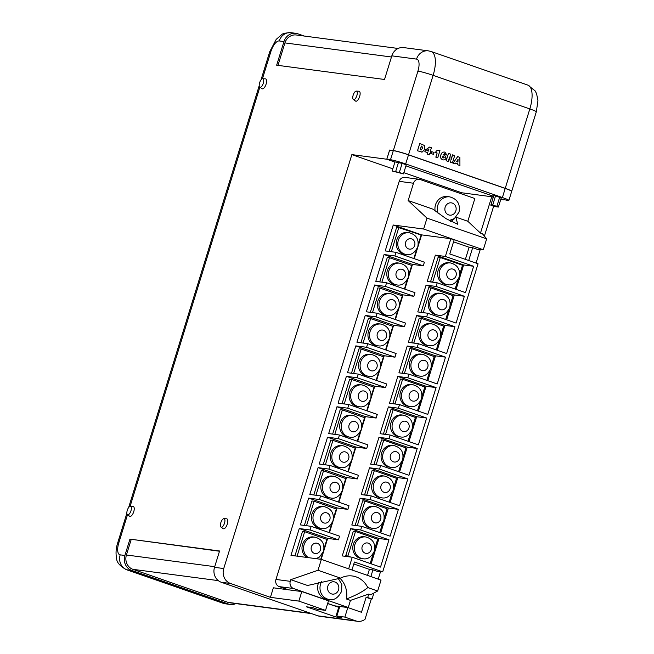 <?xml version="1.0" encoding="UTF-8"?>
<svg xmlns="http://www.w3.org/2000/svg" width="654" height="654" viewBox="0 0 654 654"><rect width="100%" height="100%" fill="white"/><g stroke="black" fill="none" stroke-linecap="round" stroke-linejoin="round"><path stroke-width="0.98" d="M402.145 163.386L394.967 161.906L392.155 170.996L403.444 173.899L406.257 164.816L402.145 163.386L399.332 172.476L392.155 170.996M392.825 168.838L351.868 154.614L386.776 159.224L394.918 162.061L386.816 159.233L390.503 159.723L393.316 150.633A11.927 0.907 17.2 0 1 408.505 154.859L505.207 188.45A11.927 0.907 17.2 0 1 511.698 191.328L508.886 200.418A11.927 0.907 -162.8 0 0 502.395 197.541L405.693 163.941A11.927 0.907 -162.8 0 0 390.503 159.723M508.886 200.418A11.927 0.907 -162.8 0 1 507.774 200.459L500.939 198.881L504.054 199.969L500.735 199.527M493.566 196.314L405.93 165.871L493.566 196.323M490.909 205.299L494.612 206.59L498.413 207.04L501.226 197.958L495.552 195.832L493.786 195.603L490.974 204.686L493.402 205.609L490.909 205.299L491.089 204.727M393.316 150.633L389.629 150.142L386.816 159.233M403.444 173.899L399.332 172.476M498.413 207.04L492.74 204.923L495.552 195.832M492.74 204.923L490.974 204.686M459.664 274.459L462.517 265.238L440.297 257.512L438.139 257.235L430.545 281.768L431.264 282.021M440.297 257.512L432.703 282.054L430.545 281.768M432.703 282.054L433.422 282.299M455.143 289.035L458.078 279.577M450.614 262.973L449.045 262.769A10.971 9.982 97.5 0 0 438.139 270.355A10.971 9.982 97.5 0 0 446.167 284.523L447.737 284.727A10.971 9.982 -82.5 0 1 439.709 270.56A10.971 9.982 -82.5 0 1 450.614 262.973C457.726 264.952 460.579 269.669 459.173 277.116C456.19 283.108 452.38 285.651 447.737 284.727M418.274 244.212L421.127 234.99L396.749 226.987L389.179 251.438M398.907 227.273L391.337 251.725M413.835 258.534L416.688 249.338M409.224 232.734L407.655 232.522A10.971 9.982 97.5 0 0 396.757 240.116A10.971 9.982 97.5 0 0 404.777 254.275L406.347 254.488A10.971 9.982 -82.5 0 1 398.327 240.32A10.971 9.982 -82.5 0 1 409.224 232.734C416.336 234.712 419.189 239.429 417.783 246.877C414.799 252.869 410.99 255.403 406.347 254.488M308.574 557.674A10.971 9.982 -82.5 0 1 304.085 544.757A10.971 9.982 -82.5 0 1 314.991 537.163L313.421 536.959A10.971 9.982 97.5 0 0 302.516 544.545A10.971 9.982 97.5 0 0 307.004 557.47M324.409 506.719L322.847 506.515A10.971 9.982 97.5 0 0 311.942 514.101A10.971 9.982 97.5 0 0 319.969 528.269L321.531 528.473A10.971 9.982 -82.5 0 1 313.511 514.314A10.971 9.982 -82.5 0 1 324.409 506.719C331.521 508.706 334.374 513.415 332.968 520.862C329.984 526.854 326.174 529.397 321.531 528.473M333.834 476.276L332.265 476.071A10.971 9.982 97.5 0 0 321.367 483.658A10.971 9.982 97.5 0 0 329.387 497.825L330.957 498.029A10.971 9.982 -82.5 0 1 322.937 483.87A10.971 9.982 -82.5 0 1 333.834 476.276C340.947 478.262 343.8 482.971 342.394 490.418C339.41 496.419 335.6 498.953 330.957 498.029M343.26 445.832L341.69 445.627A10.971 9.982 97.5 0 0 330.785 453.214A10.971 9.982 97.5 0 0 338.813 467.381L340.382 467.585A10.971 9.982 -82.5 0 1 332.355 453.426A10.971 9.982 -82.5 0 1 343.26 445.832C350.372 447.818 353.225 452.527 351.819 459.975C348.835 465.975 345.018 468.509 340.382 467.585M352.686 415.388L351.116 415.184A10.971 9.982 97.5 0 0 340.211 422.77A10.971 9.982 97.5 0 0 348.239 436.937L349.808 437.142A10.971 9.982 -82.5 0 1 341.78 422.983A10.971 9.982 -82.5 0 1 352.686 415.388C359.79 417.375 362.643 422.083 361.237 429.531C358.253 435.531 354.443 438.066 349.808 437.142M362.103 384.944L360.542 384.74A10.971 9.982 97.5 0 0 349.637 392.326A10.971 9.982 97.5 0 0 357.664 406.494L359.226 406.706A10.971 9.982 -82.5 0 1 351.206 392.539A10.971 9.982 -82.5 0 1 362.103 384.944C369.216 386.931 372.069 391.64 370.663 399.087C367.679 405.088 363.869 407.622 359.226 406.706M371.529 354.501L369.96 354.296A10.971 9.982 97.5 0 0 359.062 361.883A10.971 9.982 97.5 0 0 367.082 376.05L368.652 376.263A10.971 9.982 -82.5 0 1 360.632 362.095A10.971 9.982 -82.5 0 1 371.529 354.501C378.641 356.487 381.495 361.196 380.088 368.643C377.105 374.644 373.295 377.178 368.652 376.263M380.955 324.065L379.385 323.853A10.971 9.982 97.5 0 0 368.48 331.439A10.971 9.982 97.5 0 0 376.508 345.606L378.077 345.819A10.971 9.982 -82.5 0 1 370.05 331.652A10.971 9.982 -82.5 0 1 380.955 324.065C388.067 326.044 390.92 330.761 389.514 338.2C386.53 344.2 382.721 346.734 378.077 345.819M390.381 293.621L388.811 293.409A10.971 9.982 97.5 0 0 377.906 301.003A10.971 9.982 97.5 0 0 385.934 315.163L387.503 315.375A10.971 9.982 -82.5 0 1 379.475 301.208A10.971 9.982 -82.5 0 1 390.381 293.621C397.485 295.6 400.338 300.317 398.932 307.764C395.948 313.757 392.138 316.291 387.503 315.375M399.807 263.178L398.237 262.965A10.971 9.982 97.5 0 0 387.332 270.56A10.971 9.982 97.5 0 0 395.359 284.719L396.921 284.931A10.971 9.982 -82.5 0 1 388.901 270.764A10.971 9.982 -82.5 0 1 399.807 263.178C406.911 265.156 409.764 269.873 408.358 277.321C405.374 283.313 401.564 285.847 396.921 284.931M365.799 536.967L364.229 536.754A10.971 9.982 97.5 0 0 353.332 544.349A10.971 9.982 97.5 0 0 361.351 558.508L362.921 558.72A10.971 9.982 -82.5 0 1 354.901 544.553A10.971 9.982 -82.5 0 1 365.799 536.967C372.911 538.945 375.764 543.662 374.358 551.109C371.374 557.102 367.564 559.636 362.921 558.72M375.224 506.523L373.655 506.31A10.971 9.982 97.5 0 0 362.749 513.905A10.971 9.982 97.5 0 0 370.777 528.064L372.347 528.277A10.971 9.982 -82.5 0 1 364.319 514.109A10.971 9.982 -82.5 0 1 375.224 506.523C382.337 508.501 385.19 513.218 383.784 520.666C380.8 526.658 376.99 529.192 372.347 528.277M384.65 476.079L383.081 475.867A10.971 9.982 97.5 0 0 372.175 483.461A10.971 9.982 97.5 0 0 380.203 497.62L381.772 497.833A10.971 9.982 -82.5 0 1 373.745 483.666A10.971 9.982 -82.5 0 1 384.65 476.079C391.754 478.058 394.607 482.775 393.201 490.222C390.217 496.214 386.408 498.749 381.772 497.833M394.076 445.636L392.506 445.423A10.971 9.982 97.5 0 0 381.601 453.018A10.971 9.982 97.5 0 0 389.629 467.185L391.19 467.389A10.971 9.982 -82.5 0 1 383.17 453.222A10.971 9.982 -82.5 0 1 394.076 445.636C401.18 447.614 404.033 452.331 402.627 459.778C399.643 465.771 395.834 468.305 391.19 467.389M403.493 415.192L401.924 414.979A10.971 9.982 97.5 0 0 391.027 422.574A10.971 9.982 97.5 0 0 399.046 436.741L400.616 436.946A10.971 9.982 -82.5 0 1 392.596 422.778A10.971 9.982 -82.5 0 1 403.493 415.192C410.606 417.17 413.459 421.887 412.053 429.335C409.069 435.327 405.259 437.861 400.616 436.946M412.919 384.748L411.35 384.544A10.971 9.982 97.5 0 0 400.444 392.13A10.971 9.982 97.5 0 0 408.472 406.298L410.042 406.502A10.971 9.982 -82.5 0 1 402.014 392.335A10.971 9.982 -82.5 0 1 412.919 384.748C420.031 386.727 422.885 391.444 421.478 398.891C418.495 404.883 414.685 407.426 410.042 406.502M422.345 354.304L420.775 354.1A10.971 9.982 97.5 0 0 409.87 361.687A10.971 9.982 97.5 0 0 417.898 375.854L419.467 376.058A10.971 9.982 -82.5 0 1 411.44 361.891A10.971 9.982 -82.5 0 1 422.345 354.304C429.449 356.283 432.302 361 430.896 368.447C427.92 374.44 424.103 376.982 419.467 376.058M431.771 323.861L430.201 323.656A10.971 9.982 97.5 0 0 419.296 331.243A10.971 9.982 97.5 0 0 427.324 345.41L428.893 345.614A10.971 9.982 -82.5 0 1 420.865 331.447A10.971 9.982 -82.5 0 1 431.771 323.861C438.875 325.839 441.728 330.556 440.322 338.004C437.338 343.996 433.528 346.538 428.893 345.614M441.188 293.417L439.619 293.213A10.971 9.982 97.5 0 0 428.722 300.799A10.971 9.982 97.5 0 0 436.741 314.966L438.311 315.171A10.971 9.982 -82.5 0 1 430.291 301.003A10.971 9.982 -82.5 0 1 441.188 293.417C448.301 295.395 451.154 300.112 449.748 307.56C446.764 313.552 442.954 316.095 438.311 315.171M318.719 582.403A11.927 10.848 97.5 0 0 318.212 583.752A11.927 10.848 97.5 0 0 326.935 599.154L329.289 599.465A11.927 10.848 -82.5 0 1 320.566 584.071A11.927 10.848 -82.5 0 1 321.555 581.708M437.959 213.09A11.927 10.848 -82.5 0 1 437.869 205.119A11.927 10.848 -82.5 0 1 449.723 196.87L447.369 196.552A11.927 10.848 97.5 0 0 435.515 204.808A11.927 10.848 97.5 0 0 435.131 210.931M223.987 518.671A4.48 1.823 -70.8 0 0 223.913 518.671A4.48 1.823 -70.8 0 0 220.938 522.342A4.48 1.823 -70.8 0 0 220.995 527.075A4.48 1.823 -70.8 0 0 221.346 527.214A4.48 1.823 -70.8 0 0 224.502 523.184A4.48 1.823 -70.8 0 0 223.987 518.671M220.995 527.075L223.178 528.636A5.248 2.142 -70.8 0 0 223.586 528.8A5.248 2.142 -70.8 0 0 227.29 524.083A5.248 2.142 -70.8 0 0 226.676 518.802A5.248 2.142 -70.8 0 0 226.603 518.794A5.248 2.142 -70.8 0 0 226.521 518.794M130.44 506.302A4.48 1.823 -70.8 0 0 130.367 506.294A4.48 1.823 -70.8 0 0 127.391 509.965A4.48 1.823 -70.8 0 0 127.448 514.698A4.48 1.823 -70.8 0 0 127.792 514.837A4.48 1.823 -70.8 0 0 130.955 510.815A4.48 1.823 -70.8 0 0 130.44 506.302M127.448 514.698L129.631 516.259A5.248 2.142 -70.8 0 0 130.04 516.423A5.248 2.142 -70.8 0 0 133.743 511.714A5.248 2.142 -70.8 0 0 133.13 506.425A5.248 2.142 -70.8 0 0 133.056 506.417A5.248 2.142 -70.8 0 0 132.975 506.417M356.34 91.102A4.48 1.823 -70.8 0 0 356.275 91.102A4.48 1.823 -70.8 0 0 353.291 94.773A4.48 1.823 -70.8 0 0 353.356 99.506A4.48 1.823 -70.8 0 0 353.7 99.637A4.48 1.823 -70.8 0 0 356.863 95.615A4.48 1.823 -70.8 0 0 356.34 91.102M353.356 99.506L355.539 101.068A5.248 2.142 -70.8 0 0 355.94 101.231A5.248 2.142 -70.8 0 0 359.643 96.514A5.248 2.142 -70.8 0 0 359.038 91.233A5.248 2.142 -70.8 0 0 358.956 91.225A5.248 2.142 -70.8 0 0 358.874 91.225M262.794 78.733A4.48 1.823 -70.8 0 0 262.72 78.725A4.48 1.823 -70.8 0 0 259.744 82.396A4.48 1.823 -70.8 0 0 259.802 87.129A4.48 1.823 -70.8 0 0 260.153 87.268A4.48 1.823 -70.8 0 0 263.309 83.238A4.48 1.823 -70.8 0 0 262.794 78.733M259.802 87.129L261.984 88.691A5.248 2.142 -70.8 0 0 262.393 88.854A5.248 2.142 -70.8 0 0 266.096 84.137A5.248 2.142 -70.8 0 0 265.483 78.856A5.248 2.142 -70.8 0 0 265.41 78.848A5.248 2.142 -70.8 0 0 265.328 78.848M310.061 529.969L338.453 539.828L339.573 536.19L311.181 526.331L310.061 529.969L299.27 528.538L290.973 555.344L321.376 559.366L317.999 570.272L290.793 579.665L307.535 585.485L340.636 578.136A22.833 20.773 -82.5 0 1 352.318 575.978A22.833 20.773 -82.5 0 1 367.777 587.562L377.66 591.003L370.712 594.764L368.75 594.077L367.687 597.511L372.052 599.023L373.908 593.031M378.216 579.117L380.505 571.727M476.047 263.08L480.224 249.583M484.393 236.11L493.639 206.247M288.365 589.785L279.209 586.613A5.723 5.207 -82.5 0 1 275.963 579.444L399.193 181.346A5.723 5.207 -82.5 0 1 404.883 177.389L419.198 179.286A5.723 5.207 97.5 0 1 420.13 179.507L474.861 198.522L467.814 221.281L480.486 233.094L491.743 196.748L493.271 197.279M480.486 233.094L482.456 233.78L486.666 238.857L427.005 218.134L423.629 229.031L483.29 249.763L486.666 238.857M468.689 260.529L472.654 247.711L477.616 249.436L483.29 249.763M370.859 576.558L372.935 569.855L377.898 571.571L382.696 571.849L478.066 263.783L449.78 253.956L454.138 239.887L450.843 238.743L445.358 256.45L435.36 255.125L427.201 281.482L437.207 282.806L436.079 286.436L426.073 285.119L417.775 311.925L427.781 313.25L426.653 316.879L416.655 315.555L408.358 342.369L418.356 343.693L417.227 347.323L407.229 345.999L398.932 372.813L408.93 374.137L407.81 377.767L397.804 376.442L389.506 403.256L399.512 404.581L398.384 408.21L388.378 406.886L380.08 433.7L390.086 435.016L388.958 438.654L378.96 437.33L370.663 464.144L380.661 465.46L379.533 469.098L369.535 467.774L361.237 494.587L371.235 495.904L370.115 499.542L360.109 498.217L351.811 525.023L361.809 526.347L360.689 529.985L350.683 528.661L378.968 538.487L371.129 563.805M324.032 548.649L326.886 539.427L304.666 531.71L297.096 556.153M320.738 559.284L322.447 553.766M333.458 518.205L336.311 508.984L314.092 501.266L306.522 525.71M329.027 532.528L331.872 523.323M342.884 487.761L345.737 478.54L323.517 470.823L315.947 495.274M338.445 502.084L341.298 492.879M352.302 457.318L355.163 448.096L332.943 440.379L325.373 464.831M347.871 471.64L350.724 462.435M361.727 426.874L364.58 417.653L342.361 409.935L334.791 434.387M357.297 441.197L360.141 431.992M371.153 396.43L374.006 387.209L351.787 379.492L344.217 403.943M366.722 410.753L369.567 401.548M380.579 365.987L383.432 356.765L361.212 349.048L353.642 373.499M376.14 380.309L378.993 371.112M389.997 335.543L392.858 326.321L370.638 318.604L363.068 343.056M385.566 349.865L388.419 340.669M399.422 305.099L402.275 295.878L380.056 288.161L372.486 312.612M394.991 319.422L397.836 310.225M408.848 274.655L411.701 265.434L389.482 257.717L381.911 282.168M404.417 288.978L407.262 279.781M321.179 559.342L327.662 538.406L299.27 528.538M304.666 531.71L302.508 531.424L294.946 555.875M319.479 499.525L347.879 509.384L348.999 505.746L320.607 495.887L319.479 499.525L308.696 498.095L300.399 524.9L311.181 526.331M329.436 532.675L337.088 507.962L308.696 498.095M314.092 501.266L311.933 500.98L304.363 525.432M328.905 469.081L357.297 478.941L358.425 475.311L330.033 465.444L328.905 469.081L318.122 467.651L309.824 494.457L320.607 495.887M338.862 502.231L346.514 477.518L318.122 467.651M323.517 470.823L321.359 470.537L313.789 494.988M338.331 438.638L366.722 448.497L367.85 444.867L339.459 435L338.331 438.638L327.54 437.207L319.242 464.013L330.033 465.444M348.288 471.787L355.94 447.074L327.54 437.207M332.943 440.379L330.785 440.093L323.215 464.544M347.756 408.194L376.148 418.053L377.268 414.423L348.876 404.556L347.756 408.194L336.965 406.763L328.668 433.569L339.459 435M357.713 441.344L365.357 416.631L336.965 406.763M342.361 409.935L340.203 409.649L332.641 434.101M357.174 377.75L385.574 387.609L386.694 383.98L358.302 374.113L357.174 377.75L346.391 376.32L338.093 403.134L348.876 404.556M367.131 410.9L374.783 386.187L346.391 376.32M351.787 379.492L349.628 379.206L342.058 403.657M366.6 347.307L394.991 357.166L396.12 353.536L367.728 343.669L366.6 347.307L355.817 345.876L347.519 372.69L358.302 374.113M376.557 380.456L384.209 355.743L355.817 345.876M361.212 349.048L359.054 348.762L351.484 373.213M376.025 316.863L404.417 326.722L405.545 323.092L377.154 313.225L376.025 316.863L365.234 315.432L356.937 342.246L367.728 343.669M385.983 350.013L393.634 325.3L365.234 315.432M370.638 318.604L368.48 318.318L360.91 342.77M385.451 286.419L413.843 296.278L414.963 292.649L386.571 282.781L385.451 286.419L374.66 284.989L366.363 311.803L377.154 313.225M395.408 319.569L403.052 294.856L374.66 284.989M380.056 288.161L377.898 287.874L370.336 312.326M394.869 255.976L423.269 265.835L424.389 262.205L395.997 252.338L394.869 255.976L384.086 254.545L375.788 281.359L386.571 282.781M404.826 289.125L412.478 264.412L384.086 254.545M389.482 257.717L387.323 257.431L379.753 281.882M374.848 548.444L377.701 539.223L355.482 531.506L347.887 556.039L350.806 557.061M370.189 563.478L373.262 553.57M384.266 518.001L387.127 508.779L364.907 501.062L357.305 525.595L358.032 525.849M379.753 532.585L382.688 523.126M393.692 487.557L396.545 478.336L374.325 470.618L366.731 495.16L367.458 495.405M389.179 502.141L392.106 492.683M403.117 457.113L405.971 447.892L383.751 440.175L376.156 464.716L376.876 464.961M398.605 471.697L401.531 462.239M412.543 426.67L415.396 417.448L393.177 409.731L385.582 434.272L386.301 434.518M408.031 441.254L410.957 431.795M421.969 396.226L424.822 387.005L402.602 379.287L395.008 403.829L395.727 404.074M417.448 410.81L420.383 401.352M431.387 365.79L434.24 356.569L412.02 348.844L404.425 373.385L405.153 373.63M426.874 380.366L429.801 370.908M440.812 335.347L443.665 326.125L421.446 318.4L413.851 342.941L414.571 343.187M436.3 349.923L439.226 340.464M450.238 304.903L453.091 295.682L430.872 287.956L423.277 312.498L423.996 312.743M445.726 319.479L448.652 310.021M350.683 528.661L342.246 555.925L352.253 557.249L380.53 567.075L388.975 539.812L378.968 538.487M355.482 531.506L353.323 531.22L345.729 555.761L348.647 556.775M380.693 532.912L388.394 508.044L360.109 498.217M364.907 501.062L362.749 500.776L355.155 525.317L355.874 525.563M390.119 502.468L397.82 477.6L369.535 467.774M374.325 470.618L372.167 470.332L364.572 494.874L365.3 495.119M399.545 472.024L407.238 447.156L378.96 437.33M383.751 440.175L381.593 439.889L373.998 464.43L374.717 464.675M408.971 441.581L416.663 416.712L388.378 406.886M393.177 409.731L391.018 409.445L383.424 433.986L384.143 434.231M418.388 411.137L426.089 386.269L397.804 376.442M402.602 379.287L400.444 379.001L392.85 403.543L393.569 403.788M427.814 380.693L435.515 355.825L407.229 345.999M412.02 348.844L409.862 348.557L402.267 373.099L402.995 373.344M437.24 350.25L444.933 325.381L416.655 315.555M421.446 318.4L419.288 318.114L411.693 342.655L412.412 342.9M446.666 319.806L454.358 294.938L426.073 285.119M430.872 287.956L428.713 287.67L421.119 312.211L421.838 312.465M368.75 594.077L350.462 600.397L346.473 599.015A22.833 20.773 97.5 0 0 339.933 578.234M290.793 579.665L290.278 581.332A5.723 5.207 97.5 0 0 293.532 588.502L279.209 586.613M350.462 600.397L348.255 607.517L293.532 588.502M455.936 217.283L457.677 224.248L446.093 218.706L432.891 209.149L408.153 200.557L427.005 218.134M450.622 221.379A14.175 12.9 97.5 0 0 454.832 218.256M467.814 221.281L456.034 217.185M419.198 179.286A5.723 5.207 97.5 0 0 413.508 183.243L408.153 200.557M317.999 570.272L340.636 578.136M367.777 587.562C363.493 591.273 356.389 595.091 346.473 599.015M377.66 591.003L381.037 580.098L321.376 559.366M338.453 539.828L327.662 538.406M348.656 568.849L352.253 557.249M414.252 258.682L421.617 234.876L450.843 238.743M423.269 265.835L412.478 264.412M413.843 296.278L403.052 294.856M404.417 326.722L393.634 325.3M394.991 357.166L384.209 355.743M385.574 387.609L374.783 386.187M376.148 418.053L365.357 416.631M366.722 448.497L355.94 447.074M357.297 478.941L346.514 477.518M347.879 509.384L337.088 507.962M421.617 234.876L393.226 225.017L385.214 250.915L395.997 252.338M361.809 526.347L390.095 536.174L398.392 509.368L388.394 508.044M371.235 495.904L399.52 505.73L407.818 478.924L397.82 477.6M380.661 465.46L408.946 475.286L417.244 448.481L407.238 447.156M390.086 435.016L418.372 444.843L426.67 418.037L416.663 416.712M399.512 404.581L427.79 414.399L436.087 387.593L426.089 386.269M408.93 374.137L437.215 383.955L445.513 357.149L435.515 355.825M418.356 343.693L446.641 353.52L454.939 326.706L444.933 325.381M427.781 313.25L456.067 323.076L464.365 296.262L454.358 294.938M456.083 289.362L463.645 264.952L435.36 255.125M437.207 282.806L465.484 292.632L473.643 266.276L445.358 256.45M463.645 264.952L473.643 266.276M301.805 591.568L298.853 601.108L270.421 597.347L273.372 587.807L301.805 591.568L328.48 600.838L325.529 610.378L317.492 609.315L312.612 607.615L306.53 606.814L335.747 616.959L341.821 617.768L336.835 616.035L344.871 617.098L355.637 620.834A11.927 10.848 97.5 0 0 357.591 621.3A11.927 10.848 97.5 0 0 364.989 619.363L371.268 599.089L372.052 599.023M382.696 571.849L354.419 562.023L351.95 569.994M436.079 286.436L464.365 296.262M426.653 316.879L454.939 326.706M417.227 347.323L445.513 357.149M407.81 377.767L436.087 387.593M398.384 408.21L426.67 418.037M388.958 438.654L417.244 448.481M379.533 469.098L407.818 478.924M370.115 499.542L398.392 509.368M360.689 529.985L388.975 539.812M423.629 229.031L393.226 225.017M465.37 259.376L469.122 247.245L453.533 241.833M469.122 247.245L472.654 247.711M351.868 154.614L223.733 568.547A11.927 10.848 -82.5 0 0 230.502 583.482L270.421 597.347M348.255 607.517L333.9 605.751M333.941 605.62L327.679 603.446M491.743 196.748L461.732 192.775L461.405 193.846M461.732 192.775L403.829 172.664M357.591 621.3L319.937 616.321A11.927 10.848 97.5 0 1 317.983 615.855L221.289 582.264A11.927 10.848 97.5 0 1 214.512 567.329L219.572 550.987L129.95 539.125L124.889 555.475A11.927 10.848 97.5 0 0 131.658 570.411L126.958 569.781L223.652 603.38L228.36 604.002L131.658 570.411M386.776 159.224L389.62 150.052L393.348 150.543L417.931 71.114A11.927 4.864 109.2 0 0 416.541 59.113L391.836 55.843L384.519 79.469L276.658 65.196L283.967 41.57A11.927 10.848 -82.5 0 1 295.821 33.321A11.927 10.848 -82.5 0 1 297.774 33.787L304.274 36.044M298.853 601.108L325.529 610.378M511.698 191.279A11.927 0.907 -162.8 0 0 511.722 191.238A11.927 0.907 -162.8 0 0 505.231 188.36L408.537 154.769A11.927 0.907 -162.8 0 0 393.348 150.543M228.36 604.002A11.927 10.848 97.5 0 0 230.314 604.459A11.927 10.848 97.5 0 0 235.89 603.593M391.836 55.843A11.927 10.848 -82.5 0 1 403.682 47.595L428.395 50.857A11.927 10.848 -82.5 0 0 416.541 59.113M390.062 150.199L389.62 150.052M277.966 65.375L284.923 42.911A11.445 10.415 -82.5 0 1 296.303 34.989L398.106 48.461M219.499 551.24L129.95 539.125M311.484 613.599L229.832 602.792A11.445 10.415 -82.5 0 1 227.96 602.35L132.909 569.332A11.445 10.415 -82.5 0 1 126.41 554.993L131.184 539.558M327.638 603.577L339.467 607.525M336.835 616.035L339.786 606.487L347.822 607.55L361.474 612.291L366.109 597.298L367.687 597.511M367.54 575.406L369.404 569.389L372.935 569.855M369.404 569.389L353.814 563.969M423.277 312.498L421.119 312.211M413.851 342.941L411.693 342.655M404.425 373.385L402.267 373.099M395.008 403.829L392.85 403.543M385.582 434.272L383.424 433.986M376.156 464.716L373.998 464.43M366.731 495.16L364.572 494.874M357.305 525.595L355.155 525.317M347.887 556.039L345.729 555.761M347.822 607.55L344.871 617.098M338.698 607.419L335.747 616.959M366.109 597.298L371.268 599.089M452.421 162.911L450.377 162.2L449.56 156.993L448.243 161.464L446.151 160.745L448.431 153.396L450.516 154.107L451.317 159.339L452.609 154.843L454.694 155.562L452.421 162.911L450.336 162.2L449.519 156.993M448.243 161.464L446.151 160.745M451.317 159.339L452.65 154.851M446.191 160.753L448.464 153.396M422.157 152.063L417.514 150.788L419.786 143.439L424.52 145.54L424.879 149.284L422.157 152.063L421.454 152.047M420.8 149.84L422.746 148.54L421.928 146.267L421.339 146.063L420.228 149.643L421.29 149.962M422.116 152.055L417.473 150.78L419.786 143.439M420.759 149.831L422.705 148.54L421.339 146.071M429.204 154.851L427.332 154.197L427.798 152.693L424.896 151.679L425.427 149.954L429.637 147.068L431.427 147.69L430.169 151.736L430.937 152.006L429.204 154.851L427.291 154.189L427.757 152.684L424.855 151.679L425.394 149.946L429.637 147.068M428.983 149.006L426.817 150.575L428.337 151.107L428.983 149.006M430.438 153.608L429.67 153.347M428.296 151.09L428.934 149.047M433.479 154.36L431.174 153.559L431.754 151.671L434.101 152.48L433.479 154.36M433.52 154.36L431.174 153.559M431.215 153.559L431.795 151.679M437.706 157.81L435.826 157.156L437.109 153.011L435.654 152.505L436.128 151L438.466 150.142L439.962 150.649L437.706 157.81M437.739 157.818L435.826 157.156M435.866 157.164L437.15 153.011L435.695 152.513L436.128 151M438.507 150.15L436.161 151L436.815 151.156M444.475 153.69L445.055 154.516L446.911 155.08L445.096 154.524L444.516 153.698L442.962 154.998L444.565 154.965L446.069 158.08C445.382 159.731 444.238 160.279 442.635 159.723C440.69 158.832 440.109 157.238 440.894 154.957C441.564 152.668 442.93 151.744 444.982 152.186L446.911 155.08M444.262 152.014L444.982 152.186M443.363 159.903L442.594 159.715C440.649 158.824 440.068 157.238 440.853 154.957C441.524 152.66 442.889 151.736 444.941 152.186M444.033 154.834L444.565 154.965M442.995 158.08L444.148 157.451L443.592 156.2L442.456 156.837L443.036 158.088L444.189 157.451L443.396 156.151M442.921 154.998L444.532 154.965M443.338 159.903L442.594 159.715M455.184 163.876L453.108 163.148L457.694 156.608L459.86 157.361L459.934 165.527L457.808 164.783L457.849 163.753L455.732 163.018L455.184 163.876L453.067 163.148L457.661 156.6M458.062 159.306L456.59 161.644L457.931 162.11L458.062 159.306M459.934 165.527L457.775 164.783L457.816 163.753L455.724 163.026M457.89 162.102L458.021 159.372M502.395 197.541L505.207 188.45M408.505 154.859L405.693 163.941M395.686 171.462L398.499 162.372M496.852 206.353L499.664 197.263M456.059 275.735A5.248 4.774 97.5 0 0 453.075 269.162A5.248 4.774 97.5 0 0 447.001 272.587A5.248 4.774 97.5 0 0 449.985 279.16A5.248 4.774 97.5 0 0 456.059 275.735M414.669 245.495A5.248 4.774 97.5 0 0 411.685 238.923A5.248 4.774 97.5 0 0 405.611 242.348A5.248 4.774 97.5 0 0 408.595 248.921A5.248 4.774 97.5 0 0 414.669 245.495M320.427 549.924A5.248 4.774 97.5 0 0 317.452 543.351A5.248 4.774 97.5 0 0 311.378 546.777A5.248 4.774 97.5 0 0 314.353 553.349A5.248 4.774 97.5 0 0 320.427 549.924M329.853 519.48A5.248 4.774 97.5 0 0 326.877 512.908A5.248 4.774 97.5 0 0 320.803 516.341A5.248 4.774 97.5 0 0 323.779 522.906A5.248 4.774 97.5 0 0 329.853 519.48M339.279 489.037A5.248 4.774 97.5 0 0 336.295 482.472A5.248 4.774 97.5 0 0 330.221 485.897A5.248 4.774 97.5 0 0 333.205 492.462A5.248 4.774 97.5 0 0 339.279 489.037M348.705 458.593A5.248 4.774 97.5 0 0 345.721 452.028A5.248 4.774 97.5 0 0 339.647 455.454A5.248 4.774 97.5 0 0 342.631 462.018A5.248 4.774 97.5 0 0 348.705 458.593M358.122 428.149A5.248 4.774 97.5 0 0 355.147 421.585A5.248 4.774 97.5 0 0 349.072 425.01A5.248 4.774 97.5 0 0 352.048 431.575A5.248 4.774 97.5 0 0 358.122 428.149M367.548 397.706A5.248 4.774 97.5 0 0 364.572 391.141A5.248 4.774 97.5 0 0 358.498 394.566A5.248 4.774 97.5 0 0 361.474 401.131A5.248 4.774 97.5 0 0 367.548 397.706M376.974 367.262A5.248 4.774 97.5 0 0 373.99 360.697A5.248 4.774 97.5 0 0 367.916 364.123A5.248 4.774 97.5 0 0 370.9 370.687A5.248 4.774 97.5 0 0 376.974 367.262M386.4 336.818A5.248 4.774 97.5 0 0 383.416 330.254A5.248 4.774 97.5 0 0 377.342 333.679A5.248 4.774 97.5 0 0 380.326 340.252A5.248 4.774 97.5 0 0 386.4 336.818M395.817 306.383A5.248 4.774 97.5 0 0 392.841 299.81A5.248 4.774 97.5 0 0 386.767 303.235A5.248 4.774 97.5 0 0 389.743 309.808A5.248 4.774 97.5 0 0 395.817 306.383M405.243 275.939A5.248 4.774 97.5 0 0 402.267 269.366A5.248 4.774 97.5 0 0 396.193 272.792A5.248 4.774 97.5 0 0 399.169 279.364A5.248 4.774 97.5 0 0 405.243 275.939M371.243 549.728A5.248 4.774 97.5 0 0 368.259 543.155A5.248 4.774 97.5 0 0 362.185 546.581A5.248 4.774 97.5 0 0 365.169 553.153A5.248 4.774 97.5 0 0 371.243 549.728M380.669 519.284A5.248 4.774 97.5 0 0 377.685 512.711A5.248 4.774 97.5 0 0 371.611 516.137A5.248 4.774 97.5 0 0 374.595 522.709A5.248 4.774 97.5 0 0 380.669 519.284M390.086 488.84A5.248 4.774 97.5 0 0 387.111 482.268A5.248 4.774 97.5 0 0 381.037 485.693A5.248 4.774 97.5 0 0 384.012 492.266A5.248 4.774 97.5 0 0 390.086 488.84M399.512 458.397A5.248 4.774 97.5 0 0 396.537 451.824A5.248 4.774 97.5 0 0 390.463 455.249A5.248 4.774 97.5 0 0 393.438 461.822A5.248 4.774 97.5 0 0 399.512 458.397M408.938 427.953A5.248 4.774 97.5 0 0 405.954 421.38A5.248 4.774 97.5 0 0 399.88 424.806A5.248 4.774 97.5 0 0 402.864 431.378A5.248 4.774 97.5 0 0 408.938 427.953M418.364 397.509A5.248 4.774 97.5 0 0 415.38 390.937A5.248 4.774 97.5 0 0 409.306 394.362A5.248 4.774 97.5 0 0 412.29 400.935A5.248 4.774 97.5 0 0 418.364 397.509M427.781 367.066A5.248 4.774 97.5 0 0 424.806 360.493A5.248 4.774 97.5 0 0 418.732 363.918A5.248 4.774 97.5 0 0 421.707 370.491A5.248 4.774 97.5 0 0 427.781 367.066M437.207 336.622A5.248 4.774 97.5 0 0 434.231 330.049A5.248 4.774 97.5 0 0 428.157 333.475A5.248 4.774 97.5 0 0 431.133 340.047A5.248 4.774 97.5 0 0 437.207 336.622M446.633 306.178A5.248 4.774 97.5 0 0 443.649 299.606A5.248 4.774 97.5 0 0 437.575 303.031A5.248 4.774 97.5 0 0 440.559 309.604A5.248 4.774 97.5 0 0 446.633 306.178M338.551 589.81A6.205 5.641 97.5 0 0 335.036 582.044A6.205 5.641 97.5 0 0 327.858 586.09A6.205 5.641 97.5 0 0 331.374 593.857A6.205 5.641 97.5 0 0 338.551 589.81M455.854 210.858A6.205 5.641 97.5 0 0 452.339 203.092A6.205 5.641 97.5 0 0 445.161 207.146A6.205 5.641 97.5 0 0 448.677 214.904A6.205 5.641 97.5 0 0 455.854 210.858M317.983 615.855L355.637 620.834M214.512 567.329L223.733 568.547M283.967 41.57L279.266 40.949A11.927 4.864 109.2 0 0 270.846 51.658L262.458 78.75M259.851 87.162L130.105 506.319M127.497 514.731L118.799 542.845A11.927 4.864 109.2 0 0 120.181 554.854L124.889 555.475M230.502 583.482L221.289 582.264M295.821 33.321L291.112 32.7A11.927 10.848 97.5 0 0 279.266 40.949M505.231 188.36L529.822 108.932L433.12 75.341L408.537 154.769M527.843 85.102L535.152 90.906L536.582 93.685L537.964 100.7L536.313 111.809A11.927 0.907 -162.8 0 0 529.822 108.932A23.855 9.72 -70.8 0 0 527.843 85.102L431.141 51.511A23.855 9.72 -70.8 0 1 433.12 75.341A11.927 0.907 -162.8 0 0 417.931 71.114M120.181 554.854A11.927 10.848 97.5 0 0 126.958 569.781A23.855 9.72 109.2 0 1 126.157 569.593L222.859 603.192A23.855 9.72 109.2 0 0 223.652 603.38A11.927 10.848 97.5 0 0 225.605 603.838L222.859 603.192M126.868 513.259L117.695 542.894A11.927 0.907 17.2 0 1 118.799 542.845M270.846 51.658A11.927 0.907 -162.8 0 0 269.734 51.707L260.995 79.943M391.476 57.004L284.923 42.911M310.568 613.28L227.96 602.35M218.313 580.629L132.909 569.332M214.716 566.675L126.41 554.993M413.508 183.243L399.193 181.346M275.963 579.444L290.278 581.332M314.991 537.163C322.095 539.149 324.948 543.858 323.542 551.306L319.438 557.053L316.046 558.663M338.241 578.479L341.813 584.292L341.666 591.191C338.224 597.838 334.096 600.593 329.289 599.465M449.723 196.87C457.416 199.02 460.506 204.138 458.977 212.239L454.358 218.599L449.143 220.545M223.913 518.671L226.603 518.794M130.367 506.294L133.056 506.417M356.275 91.102L358.956 91.225M262.72 78.725L265.41 78.848M536.313 111.809L511.722 191.238M230.314 604.459L225.605 603.838M259.221 85.69L128.642 507.52M431.141 51.511L428.395 50.857M291.112 32.7C285.765 32.831 282.593 33.501 281.604 34.711L276.201 39.379L269.734 51.707M117.695 542.894C115.93 548.363 115.586 553.603 116.649 558.598C116.714 562.326 119.886 565.988 126.157 569.593"/></g></svg>
